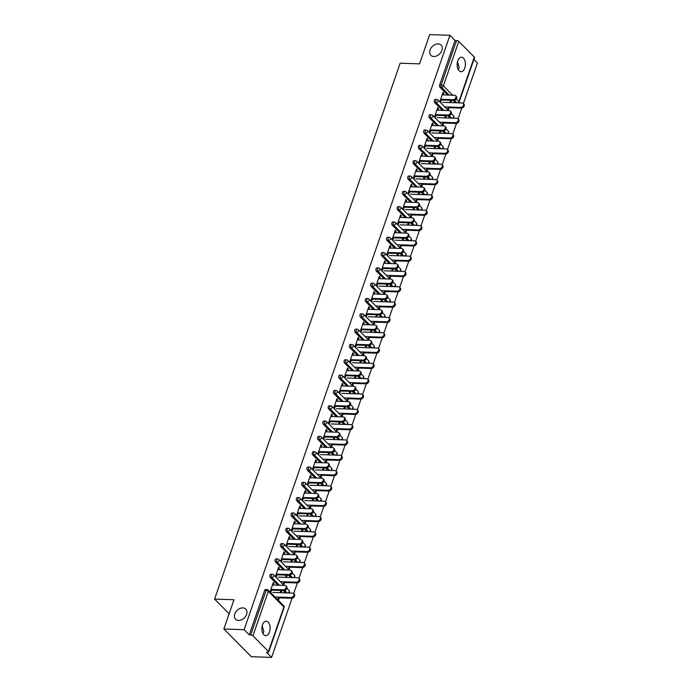<?xml version="1.0" encoding="UTF-8"?>
<svg xmlns="http://www.w3.org/2000/svg" width="692" height="692" viewBox="0 0 692 692"><rect width="100%" height="100%" fill="white"/><g stroke="black" fill="none" stroke-linecap="round" stroke-linejoin="round"><path stroke-width="1.04" d="M457.507 61.735L459.151 67.816L458.156 69.434M433.798 56.493A7.223 5.207 -44.8 0 0 440.986 52.255A7.223 5.207 -44.8 0 0 441.098 45.127A7.223 5.207 -44.8 0 0 438.148 43.925A7.223 5.207 -44.8 0 0 430.96 48.172A7.223 5.207 -44.8 0 0 430.848 55.299A7.223 5.207 -44.8 0 0 433.798 56.493M262.216 625.698L263.86 631.779L262.865 633.396M238.506 620.456A7.223 5.207 -44.8 0 0 245.695 616.217A7.223 5.207 -44.8 0 0 245.807 609.09A7.223 5.207 -44.8 0 0 242.857 607.887A7.223 5.207 -44.8 0 0 235.669 612.135A7.223 5.207 -44.8 0 0 235.557 619.262A7.223 5.207 -44.8 0 0 238.506 620.456M269.499 631.969A7.223 4.135 92 0 0 266.23 621.208A7.223 4.135 92 0 0 262.458 624.876A7.223 4.135 92 0 0 265.737 635.637A7.223 4.135 92 0 0 269.499 631.969M464.79 68.006A7.223 4.135 92 0 0 461.512 57.246A7.223 4.135 92 0 0 457.749 60.913A7.223 4.135 92 0 0 461.028 71.674A7.223 4.135 92 0 0 464.79 68.006M271.593 657.4L266.446 652.219L267.925 652.271A1.695 0.657 -160.9 0 0 268.704 651.994A1.695 0.657 -160.9 0 0 268.487 651.483L252.926 635.801A1.695 0.657 -160.9 0 0 250.72 634.919L249.241 634.875L244.103 629.694L223.862 629.002L251.352 656.708L271.593 657.4L292.085 598.217M293.65 593.684L297.387 582.906M298.953 578.374L302.689 567.587M304.264 563.054L307.992 552.268M309.566 547.735L313.294 536.957M314.869 532.416L318.605 521.638M320.171 517.106L323.908 506.319M325.474 501.786L329.21 491.009M330.776 486.467L334.513 475.689M336.087 471.157L339.815 460.37M341.39 455.838L345.118 445.051M346.692 440.519L350.429 429.741M351.994 425.208L355.731 414.422M357.297 409.889L361.034 399.102M362.599 394.57L366.336 383.792M367.91 379.251L371.639 368.473M373.213 363.94L376.941 353.154M378.515 348.621L382.243 337.843M383.818 333.302L387.555 322.524M389.12 317.991L392.857 307.205M394.423 302.672L398.159 291.886M399.725 287.353L403.462 276.575M405.036 272.043L408.764 261.256M410.339 256.723L414.067 245.937M415.641 241.404L419.378 230.626M420.944 226.085L424.68 215.307M426.246 210.775L429.983 199.988M431.548 195.455L435.285 184.678M436.86 180.136L440.588 169.358M442.162 164.826L445.89 154.039M447.464 149.507L451.201 138.72M452.767 134.187L456.504 123.41M458.069 118.877L461.806 108.09M463.372 103.558L477.419 62.998L473.89 59.443M223.862 629.002L233.991 599.739L214.581 599.082L229.138 613.752M214.581 599.082L400.149 63.197L419.56 63.854L429.689 34.6L449.93 35.292L455.068 40.473L439.671 84.952L441.15 84.995L456.547 40.525L455.068 40.473M456.547 40.525A1.695 0.657 19.1 0 1 458.761 41.399L474.323 57.081A1.695 0.657 19.1 0 1 474.53 57.592L459.133 102.07A1.695 0.657 19.1 0 0 458.917 101.56L474.323 57.081M244.103 629.694L449.93 35.292M441.591 99.311L440.519 102.425L439.801 101.707L443.027 92.373L443.745 93.1L442.793 93.065M450.916 100.323L451.443 100.859L450.492 100.824M448.355 106.983L447.499 109.466L448.208 110.184L449.073 107.701M443.122 94.891L443.745 93.1M450.665 100.314L449.887 102.563M450.838 102.598L451.443 100.859M285.632 592.88L283.296 590.527M277.994 585.173L270.261 577.379A1.695 0.969 -88 0 1 269.949 575.078A1.695 0.969 -88 0 1 270.832 574.222L272.311 574.265A1.695 0.969 -88 0 0 271.428 575.13A1.695 0.969 92 0 0 271.74 577.431L270.261 577.379M249.241 634.875L264.638 590.397A1.695 0.969 -88 0 1 265.52 589.532L267 589.584A1.695 0.969 -88 0 0 266.117 590.449L264.638 590.397M455.353 102.753L453.018 100.392M447.715 95.046L439.982 87.253A1.695 0.969 -88 0 1 439.671 84.952M278.703 569.706L279.326 567.907L278.608 567.189L275.381 576.514L276.099 577.24L277.172 574.118M286.497 575.139L287.024 575.666L286.073 575.64M283.936 581.799L283.08 584.273L283.789 584.999L284.654 582.517M286.419 577.413L287.024 575.666M286.246 575.13L285.467 577.379M296.245 562.25L293.901 559.889M288.599 554.543L280.865 546.749A1.695 0.969 -88 0 1 280.554 544.448A1.695 0.969 -88 0 1 281.436 543.583L282.916 543.635A1.695 0.969 -88 0 0 282.033 544.492A1.695 0.969 92 0 0 282.345 546.801L280.865 546.749M289.317 539.068L289.931 537.277L289.221 536.559L285.986 545.884L286.704 546.602L287.786 543.488M297.102 544.5L297.629 545.037L296.678 545.002M294.541 551.161L293.685 553.643L294.403 554.361L295.259 551.879M297.024 546.775L297.629 545.037M296.851 544.492L296.072 546.741M306.85 531.612L304.515 529.259M299.212 523.913L291.479 516.12A1.695 0.969 -88 0 1 291.159 513.81A1.695 0.969 -88 0 1 292.041 512.954L293.52 513.006A1.695 0.969 -88 0 0 292.638 513.862A1.695 0.969 92 0 0 292.958 516.163L291.479 516.12M299.921 508.438L300.544 506.648L299.826 505.921L296.6 515.255L297.309 515.972L298.39 512.858M307.706 513.871L308.234 514.407L307.283 514.372M305.155 520.531L304.29 523.014L305.008 523.732L305.864 521.249M307.637 516.146L308.234 514.407M307.464 513.862L306.686 516.111M317.455 500.982L315.12 498.621M309.817 493.275L302.084 485.481A1.695 0.969 -88 0 1 301.773 483.18A1.695 0.969 -88 0 1 302.655 482.315L304.134 482.367A1.695 0.969 -88 0 0 303.252 483.232A1.695 0.969 92 0 0 303.563 485.533L302.084 485.481M310.526 477.8L311.149 476.009L310.431 475.292L307.205 484.616L307.923 485.334L308.995 482.22M318.32 483.232L318.848 483.769L317.896 483.734M315.76 489.893L314.903 492.375L315.613 493.093L316.478 490.619M318.242 485.507L318.848 483.769M318.069 483.224L317.291 485.481M328.069 470.344L325.724 467.991M320.422 462.645L312.689 454.852A1.695 0.969 -88 0 1 312.377 452.542A1.695 0.969 -88 0 1 313.26 451.686L314.739 451.738A1.695 0.969 -88 0 0 313.857 452.594A1.695 0.969 92 0 0 314.168 454.903L312.689 454.852M321.131 447.17L321.754 445.38L321.045 444.653L317.81 453.987L318.528 454.705L319.609 451.591M328.925 452.603L329.453 453.139L328.501 453.104M326.365 459.263L325.508 461.746L326.226 462.464L327.082 459.981M328.847 454.878L329.453 453.139M328.674 452.594L327.896 454.843M338.673 439.714L336.338 437.361M331.027 432.007L323.302 424.213A1.695 0.969 -88 0 1 322.982 421.912A1.695 0.969 -88 0 1 323.865 421.056L325.344 421.099A1.695 0.969 -88 0 0 324.462 421.964A1.695 0.969 92 0 0 324.782 424.265L323.302 424.213M331.745 416.541L332.368 414.742L331.65 414.024L328.423 423.348L329.132 424.075L330.214 420.952M339.53 421.973L340.057 422.501L339.106 422.475M336.978 428.633L336.113 431.107L336.831 431.834L337.687 429.351M339.461 424.248L340.057 422.501M339.288 421.964L338.509 424.213M349.278 409.084L346.943 406.723M341.64 401.377L333.907 393.584A1.695 0.969 -88 0 1 333.587 391.283A1.695 0.969 -88 0 1 334.478 390.418L335.949 390.47A1.695 0.969 -88 0 0 335.066 391.326A1.695 0.969 92 0 0 335.386 393.636L333.907 393.584M342.35 385.902L342.972 384.112L342.255 383.394L339.028 392.719L339.737 393.437L340.819 390.323M350.143 391.335L350.671 391.871L349.719 391.836M347.583 397.995L346.727 400.478L347.436 401.196L348.301 398.713M350.065 393.61L350.671 391.871M349.892 391.326L349.114 393.575M359.892 378.446L357.548 376.093M352.245 370.748L344.512 362.954A1.695 0.969 -88 0 1 344.201 360.644A1.695 0.969 -88 0 1 345.083 359.788L346.562 359.84A1.695 0.969 -88 0 0 345.68 360.696A1.695 0.969 92 0 0 345.991 362.997L344.512 362.954M352.955 355.273L353.577 353.482L352.868 352.756L349.633 362.089L350.351 362.807L351.432 359.693M360.748 360.705L361.276 361.241L360.324 361.207M358.188 367.365L357.332 369.848L358.049 370.566L358.906 368.083M360.67 362.98L361.276 361.241M360.497 360.696L359.719 362.945M370.497 347.817L368.161 345.455M362.85 340.109L355.126 332.316A1.695 0.969 -88 0 1 354.806 330.015A1.695 0.969 -88 0 1 355.688 329.15L357.167 329.202A1.695 0.969 -88 0 0 356.285 330.067A1.695 0.969 92 0 0 356.596 332.368L355.126 332.316M363.568 324.635L364.191 322.844L363.473 322.126L360.247 331.451L360.956 332.169L362.037 329.055M371.353 330.067L371.881 330.603L370.929 330.568M368.801 336.727L367.936 339.21L368.654 339.928L369.511 337.454M371.284 332.342L371.881 330.603M371.111 330.058L370.332 332.316M381.102 317.178L378.766 314.825M373.464 309.48L365.731 301.686A1.695 0.969 -88 0 1 365.411 299.377A1.695 0.969 -88 0 1 366.293 298.52L367.772 298.572A1.695 0.969 -88 0 0 366.89 299.428A1.695 0.969 92 0 0 367.21 301.738L365.731 301.686M374.173 294.005L374.796 292.214L374.078 291.488L370.851 300.821L371.561 301.539L372.642 298.425M381.958 299.437L382.494 299.973L381.543 299.939M379.406 306.098L378.55 308.58L379.259 309.298L380.124 306.815M381.889 301.712L382.494 299.973M381.716 299.428L380.937 301.677M391.715 286.549L389.371 284.196M384.069 278.841L376.336 271.048A1.695 0.969 -88 0 1 376.024 268.747A1.695 0.969 -88 0 1 376.906 267.89L378.386 267.934A1.695 0.969 -88 0 0 377.503 268.799A1.695 0.969 92 0 0 377.815 271.1L376.336 271.048M384.778 263.375L385.401 261.576L384.691 260.858L381.456 270.183L382.174 270.909L383.256 267.787M392.572 268.807L393.099 269.335L392.148 269.309M390.011 275.468L389.155 277.942L389.873 278.668L390.729 276.186M392.494 271.082L393.099 269.335M392.321 268.799L391.542 271.048M402.32 255.919L399.985 253.557M394.674 248.212L386.94 240.418A1.695 0.969 -88 0 1 386.629 238.117A1.695 0.969 -88 0 1 387.511 237.252L388.99 237.304A1.695 0.969 -88 0 0 388.108 238.16A1.695 0.969 92 0 0 388.42 240.47L386.94 240.418M395.392 232.737L396.006 230.946L395.296 230.228L392.061 239.553L392.779 240.271L393.86 237.157M403.177 238.169L403.704 238.705L402.753 238.671M400.625 244.83L399.76 247.312L400.478 248.03L401.334 245.548M403.107 240.444L403.704 238.705M402.934 238.16L402.156 240.409M412.925 225.281L410.59 222.928M405.287 217.582L397.554 209.788A1.695 0.969 -88 0 1 397.234 207.479A1.695 0.969 -88 0 1 398.116 206.623L399.595 206.674A1.695 0.969 -88 0 0 398.713 207.531A1.695 0.969 92 0 0 399.033 209.832L397.554 209.788M405.996 202.107L406.619 200.317L405.901 199.59L402.675 208.923L403.384 209.641L404.465 206.527M413.781 207.539L414.318 208.076L413.366 208.041M411.23 214.2L410.373 216.683L411.083 217.4L411.948 214.918M413.712 209.814L414.318 208.076M413.539 207.531L412.761 209.78M423.539 194.651L421.194 192.29M415.892 186.944L408.159 179.15A1.695 0.969 -88 0 1 407.847 176.849A1.695 0.969 -88 0 1 408.73 175.984L410.209 176.036A1.695 0.969 -88 0 0 409.327 176.901A1.695 0.969 92 0 0 409.638 179.202L408.159 179.15M416.601 171.469L417.224 169.678L416.515 168.96L413.28 178.285L413.998 179.003L415.07 175.889M424.395 176.901L424.923 177.437L423.971 177.403M421.835 183.562L420.978 186.044L421.696 186.762L422.553 184.288M424.317 179.176L424.923 177.437M424.144 176.892L423.366 179.15M434.143 164.013L431.808 161.66M426.497 156.314L418.764 148.52A1.695 0.969 -88 0 1 418.452 146.211A1.695 0.969 -88 0 1 419.335 145.355L420.814 145.406A1.695 0.969 -88 0 0 419.932 146.263A1.695 0.969 92 0 0 420.243 148.572L418.764 148.52M427.215 140.839L427.829 139.049L427.12 138.322L423.885 147.655L424.603 148.373L425.684 145.259M435 146.272L435.527 146.808L434.576 146.773M432.448 152.932L431.583 155.415L432.301 156.132L433.157 153.65M434.931 148.546L435.527 146.808M434.758 146.263L433.97 148.512M444.748 133.383L442.413 131.03M437.11 125.676L429.377 117.882A1.695 0.969 -88 0 1 429.057 115.581A1.695 0.969 -88 0 1 429.94 114.725L431.419 114.768A1.695 0.969 -88 0 0 430.536 115.633A1.695 0.969 92 0 0 430.857 117.934L429.377 117.882M437.82 110.21L438.443 108.41L437.725 107.692L434.498 117.017L435.207 117.744L436.289 114.621M445.605 115.642L446.141 116.17L445.181 116.144M443.053 122.302L442.197 124.776L442.906 125.503L443.771 123.02M445.536 117.917L446.141 116.17M445.363 115.633L444.584 117.882M450.051 118.064L447.715 115.711M442.413 110.365L434.68 102.572A1.695 0.969 -88 0 1 434.368 100.262A1.695 0.969 -88 0 1 435.251 99.406L436.721 99.458A1.695 0.969 -88 0 0 435.839 100.314A1.695 0.969 92 0 0 436.159 102.624L434.68 102.572M440.302 130.952L440.83 131.489L439.878 131.454M437.751 137.613L436.886 140.095L437.603 140.813L438.46 138.339M440.233 133.227L440.83 131.489M440.06 130.944L439.282 133.193M432.517 125.52L433.14 123.73L432.422 123.012L429.196 132.336L429.905 133.054L430.986 129.94M439.446 148.702L437.11 146.341M431.808 140.995L424.075 133.201A1.695 0.969 -88 0 1 423.755 130.9A1.695 0.969 -88 0 1 424.637 130.035L426.116 130.087A1.695 0.969 -88 0 0 425.234 130.952A1.695 0.969 92 0 0 425.554 133.253L424.075 133.201M429.697 161.591L430.225 162.118L429.274 162.092M427.137 168.251L426.281 170.725L426.999 171.452L427.855 168.969M429.62 163.866L430.225 162.118M429.447 161.582L428.668 163.831M421.912 156.158L422.527 154.359L421.817 153.641L418.582 162.966L419.3 163.693L420.381 160.579M428.841 179.332L426.497 176.979M421.194 171.633L413.461 163.831A1.695 0.969 -88 0 1 413.15 161.53A1.695 0.969 -88 0 1 414.032 160.674L415.511 160.726A1.695 0.969 -88 0 0 414.629 161.582A1.695 0.969 92 0 0 414.94 163.883L413.461 163.831M419.092 192.22L419.62 192.757L418.669 192.722M416.532 198.881L415.676 201.363L416.385 202.081L417.25 199.599M419.015 194.495L419.62 192.757M418.842 192.212L418.063 194.461M411.299 186.788L411.922 184.998L411.204 184.28L407.977 193.604L408.695 194.322L409.768 191.208M418.228 209.97L415.892 207.609M410.59 202.263L402.856 194.469A1.695 0.969 -88 0 1 402.545 192.168A1.695 0.969 -88 0 1 403.427 191.303L404.906 191.355A1.695 0.969 -88 0 0 404.024 192.212A1.695 0.969 92 0 0 404.336 194.521L402.856 194.469M408.479 222.859L409.015 223.386L408.055 223.352M405.927 229.51L405.062 231.993L405.78 232.72L406.637 230.237M408.41 225.125L409.015 223.386M408.237 222.85L407.458 225.099M400.694 217.426L401.317 215.627L400.599 214.909L397.372 224.234L398.082 224.961L399.163 221.838M407.623 240.6L405.287 238.247M399.985 232.893L392.252 225.099A1.695 0.969 -88 0 1 391.932 222.798A1.695 0.969 -88 0 1 392.814 221.942L394.293 221.985A1.695 0.969 -88 0 0 393.411 222.85A1.695 0.969 92 0 0 393.731 225.151L392.252 225.099M397.874 253.488L398.402 254.025L397.45 253.99M395.314 260.149L394.457 262.631L395.175 263.349L396.032 260.867M397.805 255.763L398.402 254.025M397.623 253.48L396.845 255.729M390.089 248.056L390.703 246.265L389.994 245.539L386.759 254.872L387.477 255.59L388.558 252.476M397.018 271.229L394.674 268.877M389.371 263.531L381.638 255.737A1.695 0.969 -88 0 1 381.327 253.428A1.695 0.969 -88 0 1 382.209 252.571L383.688 252.623A1.695 0.969 -88 0 0 382.806 253.48A1.695 0.969 92 0 0 383.117 255.789L381.638 255.737M387.269 284.118L387.797 284.654L386.845 284.62M384.709 290.778L383.852 293.261L384.562 293.979L385.427 291.505M387.191 286.393L387.797 284.654M387.018 284.109L386.24 286.358M379.476 278.686L380.098 276.895L379.38 276.177L376.154 285.502L376.872 286.22L377.944 283.106M386.404 301.868L384.069 299.506M378.766 294.161L371.033 286.367A1.695 0.969 -88 0 1 370.722 284.066A1.695 0.969 -88 0 1 371.604 283.201L373.083 283.253A1.695 0.969 -88 0 0 372.201 284.118A1.695 0.969 92 0 0 372.512 286.419L371.033 286.367M376.656 314.756L377.192 315.284L376.232 315.258M374.104 321.417L373.248 323.891L373.957 324.617L374.813 322.135M376.586 317.031L377.192 315.284M376.413 314.748L375.635 316.997M368.871 309.324L369.493 307.525L368.775 306.807L365.549 316.132L366.258 316.858L367.34 313.744M375.799 332.497L373.464 330.145M368.161 324.799L360.428 316.997A1.695 0.969 -88 0 1 360.108 314.696A1.695 0.969 -88 0 1 360.99 313.839L362.47 313.891A1.695 0.969 -88 0 0 361.587 314.748A1.695 0.969 92 0 0 361.907 317.048L360.428 316.997M366.051 345.386L366.578 345.922L365.627 345.888M363.499 352.046L362.634 354.529L363.352 355.247L364.208 352.764M365.982 347.661L366.578 345.922M365.8 345.377L365.021 347.626M358.266 339.954L358.88 338.163L358.171 337.445L354.935 346.77L355.653 347.488L356.735 344.374M365.194 363.136L362.859 360.774M357.548 355.428L349.815 347.635A1.695 0.969 -88 0 1 349.503 345.334A1.695 0.969 -88 0 1 350.386 344.469L351.865 344.521A1.695 0.969 -88 0 0 350.982 345.377A1.695 0.969 92 0 0 351.294 347.687L349.815 347.635M355.446 376.024L355.973 376.552L355.022 376.517M352.885 382.676L352.029 385.159L352.747 385.885L353.603 383.403M355.368 378.29L355.973 376.552M355.195 376.015L354.416 378.264M347.652 370.592L348.275 368.793L347.557 368.075L344.331 377.399L345.048 378.126L346.121 375.003M354.581 393.765L352.245 391.413M346.943 386.058L339.21 378.264A1.695 0.969 -88 0 1 338.898 375.964A1.695 0.969 -88 0 1 339.781 375.107L341.26 375.15A1.695 0.969 -88 0 0 340.377 376.015A1.695 0.969 92 0 0 340.689 378.316L339.21 378.264M344.832 406.654L345.369 407.19L344.408 407.155M342.28 413.314L341.424 415.797L342.133 416.515L342.998 414.032M344.763 408.929L345.369 407.19M344.59 406.645L343.812 408.894M337.047 401.222L337.67 399.431L336.952 398.704L333.726 408.038L334.435 408.756L335.516 405.642M343.976 424.395L341.64 422.042M336.338 416.696L328.605 408.903A1.695 0.969 -88 0 1 328.285 406.593A1.695 0.969 -88 0 1 329.167 405.737L330.646 405.789A1.695 0.969 -88 0 0 329.764 406.645A1.695 0.969 92 0 0 330.084 408.955L328.605 408.903M334.227 437.283L334.755 437.82L333.803 437.785M331.676 443.944L330.811 446.427L331.529 447.144L332.385 444.671M334.158 439.558L334.755 437.82M333.985 437.275L333.198 439.524M326.442 431.851L327.057 430.061L326.347 429.343L323.112 438.667L323.83 439.385L324.911 436.271M333.371 455.033L331.036 452.672M325.724 447.326L317.991 439.532A1.695 0.969 -88 0 1 317.68 437.232A1.695 0.969 -88 0 1 318.562 436.367L320.041 436.418A1.695 0.969 -88 0 0 319.159 437.283A1.695 0.969 92 0 0 319.47 439.584L317.991 439.532M323.622 467.922L324.15 468.449L323.199 468.423M321.062 474.582L320.206 477.056L320.924 477.783L321.78 475.3M323.545 470.197L324.15 468.449M323.372 467.913L322.593 470.162M315.829 462.49L316.452 460.69L315.734 459.972L312.507 469.297L313.225 470.024L314.298 466.91M322.757 485.663L320.422 483.31M315.12 477.964L307.386 470.162A1.695 0.969 -88 0 1 307.075 467.861A1.695 0.969 -88 0 1 307.957 467.005L309.436 467.057A1.695 0.969 -88 0 0 308.554 467.913A1.695 0.969 92 0 0 308.866 470.214L307.386 470.162M313.009 498.551L313.545 499.088L312.585 499.053M310.457 505.212L309.601 507.694L310.31 508.412L311.175 505.93M312.94 500.826L313.545 499.088M312.767 498.543L311.988 500.792M305.224 493.119L305.847 491.329L305.129 490.611L301.902 499.935L302.612 500.653L303.693 497.539M312.153 516.301L309.817 513.94M304.515 508.594L296.781 500.8A1.695 0.969 -88 0 1 296.461 498.499A1.695 0.969 -88 0 1 297.344 497.634L298.823 497.686A1.695 0.969 -88 0 0 297.941 498.543A1.695 0.969 92 0 0 298.261 500.852L296.781 500.8M302.404 529.19L302.932 529.717L301.98 529.683M299.852 535.842L298.987 538.324L299.705 539.051L300.562 536.568M302.335 531.456L302.932 529.717M302.162 529.181L301.375 531.43M294.619 523.758L295.233 521.958L294.524 521.24L291.289 530.565L292.007 531.292L293.088 528.169M301.548 546.931L299.212 544.578M293.901 539.224L286.168 531.43A1.695 0.969 -88 0 1 285.857 529.129A1.695 0.969 -88 0 1 286.739 528.273L288.218 528.316A1.695 0.969 -88 0 0 287.336 529.181A1.695 0.969 92 0 0 287.647 531.482L286.168 531.43M291.799 559.819L292.327 560.356L291.375 560.321M289.239 566.48L288.382 568.962L289.1 569.68L289.957 567.198M291.721 562.094L292.327 560.356M291.548 559.811L290.77 562.06M284.005 554.387L284.628 552.597L283.919 551.87L280.684 561.203L281.402 561.921L282.474 558.807M290.943 577.561L288.599 575.208M283.296 569.862L275.563 562.068A1.695 0.969 -88 0 1 275.252 559.759A1.695 0.969 -88 0 1 276.134 558.902L277.613 558.954A1.695 0.969 -88 0 0 276.731 559.811A1.695 0.969 92 0 0 277.042 562.12L275.563 562.068M281.186 590.449L281.722 590.985L280.77 590.951M278.634 597.109L277.777 599.592L278.487 600.31L279.352 597.836M281.116 592.724L281.722 590.985M280.943 590.44L280.165 592.689M273.401 585.017L274.023 583.226L273.305 582.508L270.079 591.833L270.788 592.551L271.87 589.437M438.443 108.41L437.491 108.385M433.14 123.73L432.18 123.695M427.829 139.049L426.877 139.014M422.527 154.359L421.575 154.333M417.224 169.678L416.273 169.644M411.922 184.998L410.97 184.963M406.619 200.317L405.668 200.282M401.317 215.627L400.357 215.601M396.006 230.946L395.054 230.912M390.703 246.265L389.752 246.231M385.401 261.576L384.449 261.55M380.098 276.895L379.147 276.861M374.796 292.214L373.844 292.18M369.493 307.525L368.542 307.499M364.191 322.844L363.231 322.809M358.88 338.163L357.928 338.128M353.577 353.482L352.626 353.448M348.275 368.793L347.323 368.767M342.972 384.112L342.021 384.077M337.67 399.431L336.719 399.396M332.368 414.742L331.407 414.716M327.057 430.061L326.105 430.026M321.754 445.38L320.803 445.345M316.452 460.69L315.5 460.664M311.149 476.009L310.198 475.975M305.847 491.329L304.895 491.294M300.544 506.648L299.584 506.613M295.233 521.958L294.282 521.932M289.931 537.277L288.979 537.243M284.628 552.597L283.677 552.562M279.326 567.907L278.374 567.881M274.023 583.226L273.072 583.192M455.587 95.704L456.296 96.422A2.534 1.834 135.2 0 1 456.262 98.93A2.534 1.834 135.2 0 1 453.727 100.418L453.018 99.7A2.534 1.834 -44.8 0 0 455.544 98.203A2.534 1.834 -44.8 0 0 455.587 95.704A2.534 1.834 -44.8 0 0 454.549 95.28L442.171 94.856M453.727 100.418L441.358 99.994M453.018 99.7L440.64 99.276M463.225 103.402L463.943 104.129A2.534 1.834 135.2 0 1 463.899 106.629A2.534 1.834 135.2 0 1 461.374 108.125L460.656 107.398A2.534 1.834 -44.8 0 0 463.19 105.911A2.534 1.834 -44.8 0 0 463.225 103.402A2.534 1.834 -44.8 0 0 462.187 102.987L442.551 102.312M444.714 106.862L460.656 107.398M448.122 107.667L461.374 108.125M450.276 111.014L450.994 111.741A2.534 1.834 135.2 0 1 450.95 114.241A2.534 1.834 135.2 0 1 448.425 115.737L447.715 115.01A2.534 1.834 -44.8 0 0 450.241 113.523A2.534 1.834 -44.8 0 0 450.276 111.014A2.534 1.834 -44.8 0 0 449.246 110.599L436.868 110.175M448.425 115.737L436.055 115.313M447.715 115.01L435.337 114.595M444.973 126.333L445.691 127.051A2.534 1.834 135.2 0 1 445.648 129.56A2.534 1.834 135.2 0 1 443.122 131.047L442.404 130.33A2.534 1.834 -44.8 0 0 444.939 128.842A2.534 1.834 -44.8 0 0 444.973 126.333A2.534 1.834 -44.8 0 0 443.935 125.909L431.566 125.494M443.122 131.047L430.744 130.632M442.404 130.33L430.035 129.906M439.671 141.652L440.389 142.37A2.534 1.834 135.2 0 1 440.346 144.879A2.534 1.834 135.2 0 1 437.82 146.367L437.102 145.649A2.534 1.834 -44.8 0 0 439.636 144.152A2.534 1.834 -44.8 0 0 439.671 141.652A2.534 1.834 -44.8 0 0 438.633 141.229L426.263 140.805M437.82 146.367L425.442 145.943M437.102 145.649L424.732 145.225M434.368 156.972L435.086 157.69A2.534 1.834 135.2 0 1 435.043 160.189A2.534 1.834 135.2 0 1 432.517 161.686L431.799 160.968A2.534 1.834 -44.8 0 0 434.325 159.471A2.534 1.834 -44.8 0 0 434.368 156.972A2.534 1.834 -44.8 0 0 433.33 156.548L420.952 156.124M432.517 161.686L420.139 161.262M431.799 160.968L419.421 160.544M429.066 172.282L429.775 173.009A2.534 1.834 135.2 0 1 429.741 175.508A2.534 1.834 135.2 0 1 427.215 177.005L426.497 176.278A2.534 1.834 -44.8 0 0 429.023 174.791A2.534 1.834 -44.8 0 0 429.066 172.282A2.534 1.834 -44.8 0 0 428.028 171.858L415.65 171.443M427.215 177.005L414.837 176.581M426.497 176.278L414.119 175.855M457.922 118.721L458.632 119.439A2.534 1.834 135.2 0 1 458.597 121.948A2.534 1.834 135.2 0 1 456.071 123.435L455.353 122.718A2.534 1.834 -44.8 0 0 457.879 121.23A2.534 1.834 -44.8 0 0 457.922 118.721A2.534 1.834 -44.8 0 0 456.884 118.297L437.24 117.631M439.411 122.173L455.353 122.718M442.811 122.986L456.071 123.435M452.62 134.04L453.329 134.758A2.534 1.834 135.2 0 1 453.295 137.267A2.534 1.834 135.2 0 1 450.769 138.755L450.051 138.037A2.534 1.834 -44.8 0 0 452.577 136.54A2.534 1.834 -44.8 0 0 452.62 134.04A2.534 1.834 -44.8 0 0 451.582 133.617L431.938 132.95M434.109 137.492L450.051 138.037M437.508 138.305L450.769 138.755M447.317 149.351L448.027 150.077A2.534 1.834 135.2 0 1 447.992 152.577A2.534 1.834 135.2 0 1 445.458 154.074L444.748 153.347A2.534 1.834 -44.8 0 0 447.274 151.859A2.534 1.834 -44.8 0 0 447.317 149.351A2.534 1.834 -44.8 0 0 446.279 148.936L426.635 148.261M428.806 152.811L444.748 153.347M432.206 153.615L445.458 154.074M442.006 164.67L442.724 165.388A2.534 1.834 135.2 0 1 442.69 167.897A2.534 1.834 135.2 0 1 440.155 169.384L439.446 168.666A2.534 1.834 -44.8 0 0 441.972 167.179A2.534 1.834 -44.8 0 0 442.006 164.67A2.534 1.834 -44.8 0 0 440.977 164.246L421.333 163.58M423.504 168.121L439.446 168.666M426.903 168.935L440.155 169.384M436.704 179.989L437.422 180.707A2.534 1.834 135.2 0 1 437.379 183.216A2.534 1.834 135.2 0 1 434.853 184.703L434.135 183.986A2.534 1.834 -44.8 0 0 436.669 182.489A2.534 1.834 -44.8 0 0 436.704 179.989A2.534 1.834 -44.8 0 0 435.666 179.565L416.03 178.899M418.202 183.441L434.135 183.986M421.601 184.254L434.853 184.703M423.763 187.601L424.473 188.319A2.534 1.834 135.2 0 1 424.438 190.828A2.534 1.834 135.2 0 1 421.904 192.315L421.194 191.597A2.534 1.834 -44.8 0 0 423.72 190.101A2.534 1.834 -44.8 0 0 423.763 187.601A2.534 1.834 -44.8 0 0 422.726 187.177L410.347 186.754M421.904 192.315L409.534 191.892M421.194 191.597L408.816 191.174M431.401 195.3L432.119 196.026A2.534 1.834 135.2 0 1 432.076 198.526A2.534 1.834 135.2 0 1 429.55 200.023L428.832 199.305A2.534 1.834 -44.8 0 0 431.367 197.808A2.534 1.834 -44.8 0 0 431.401 195.3A2.534 1.834 -44.8 0 0 430.363 194.885L410.728 194.21M412.89 198.76L428.832 199.305M416.299 199.573L429.55 200.023M418.452 202.92L419.17 203.638A2.534 1.834 135.2 0 1 419.136 206.138A2.534 1.834 135.2 0 1 416.601 207.635L415.892 206.917A2.534 1.834 -44.8 0 0 418.418 205.42A2.534 1.834 -44.8 0 0 418.452 202.92A2.534 1.834 -44.8 0 0 417.423 202.496L405.045 202.073M416.601 207.635L404.232 207.211M415.892 206.917L403.514 206.493M426.099 210.619L426.817 211.337A2.534 1.834 135.2 0 1 426.774 213.845A2.534 1.834 135.2 0 1 424.248 215.333L423.53 214.615A2.534 1.834 -44.8 0 0 426.056 213.127A2.534 1.834 -44.8 0 0 426.099 210.619A2.534 1.834 -44.8 0 0 425.061 210.195L405.417 209.529M407.588 214.07L423.53 214.615M410.987 214.883L424.248 215.333M413.15 218.231L413.868 218.957A2.534 1.834 135.2 0 1 413.825 221.457A2.534 1.834 135.2 0 1 411.299 222.954L410.59 222.227A2.534 1.834 -44.8 0 0 413.115 220.739A2.534 1.834 -44.8 0 0 413.15 218.231A2.534 1.834 -44.8 0 0 412.112 217.816L399.742 217.392M411.299 222.954L398.921 222.53M410.59 222.227L398.211 221.812M420.797 225.938L421.506 226.656A2.534 1.834 135.2 0 1 421.471 229.164A2.534 1.834 135.2 0 1 418.945 230.652L418.228 229.934A2.534 1.834 -44.8 0 0 420.753 228.438A2.534 1.834 -44.8 0 0 420.797 225.938A2.534 1.834 -44.8 0 0 419.759 225.514L400.114 224.848M402.286 229.389L418.228 229.934M405.685 230.202L418.945 230.652M407.847 233.55L408.565 234.268A2.534 1.834 135.2 0 1 408.522 236.776A2.534 1.834 135.2 0 1 405.996 238.264L405.278 237.546A2.534 1.834 -44.8 0 0 407.813 236.058A2.534 1.834 -44.8 0 0 407.847 233.55A2.534 1.834 -44.8 0 0 406.81 233.126L394.44 232.711M405.996 238.264L393.618 237.849M405.278 237.546L392.909 237.122M415.494 241.257L416.203 241.975A2.534 1.834 135.2 0 1 416.169 244.475A2.534 1.834 135.2 0 1 413.634 245.971L412.925 245.253A2.534 1.834 -44.8 0 0 415.451 243.757A2.534 1.834 -44.8 0 0 415.494 241.257A2.534 1.834 -44.8 0 0 414.456 240.833L394.812 240.159M396.983 244.708L412.925 245.253M400.383 245.522L413.634 245.971M402.545 248.869L403.263 249.587A2.534 1.834 135.2 0 1 403.22 252.096A2.534 1.834 135.2 0 1 400.694 253.583L399.976 252.865A2.534 1.834 -44.8 0 0 402.502 251.369A2.534 1.834 -44.8 0 0 402.545 248.869A2.534 1.834 -44.8 0 0 401.507 248.445L389.129 248.021M400.694 253.583L388.316 253.16M399.976 252.865L387.607 252.442M410.183 256.568L410.901 257.294A2.534 1.834 135.2 0 1 410.866 259.794A2.534 1.834 135.2 0 1 408.332 261.291L407.623 260.564A2.534 1.834 -44.8 0 0 410.148 259.076A2.534 1.834 -44.8 0 0 410.183 256.568A2.534 1.834 -44.8 0 0 409.154 256.152L389.51 255.478M391.681 260.028L407.623 260.564M395.08 260.832L408.332 261.291M397.243 264.18L397.952 264.906A2.534 1.834 135.2 0 1 397.917 267.406A2.534 1.834 135.2 0 1 395.392 268.903L394.674 268.176A2.534 1.834 -44.8 0 0 397.199 266.688A2.534 1.834 -44.8 0 0 397.243 264.18A2.534 1.834 -44.8 0 0 396.205 263.764L383.826 263.341M395.392 268.903L383.013 268.479M394.674 268.176L382.295 267.761M404.881 271.887L405.599 272.605A2.534 1.834 135.2 0 1 405.555 275.113A2.534 1.834 135.2 0 1 403.029 276.601L402.32 275.883A2.534 1.834 -44.8 0 0 404.846 274.395A2.534 1.834 -44.8 0 0 404.881 271.887A2.534 1.834 -44.8 0 0 403.843 271.463L384.207 270.797M386.378 275.338L402.32 275.883M389.778 276.151L403.029 276.601M391.94 279.499L392.649 280.217A2.534 1.834 135.2 0 1 392.615 282.725A2.534 1.834 135.2 0 1 390.089 284.213L389.371 283.495A2.534 1.834 -44.8 0 0 391.897 282.007A2.534 1.834 -44.8 0 0 391.94 279.499A2.534 1.834 -44.8 0 0 390.902 279.075L378.524 278.66M390.089 284.213L377.711 283.798M389.371 283.495L376.993 283.071M399.578 287.206L400.296 287.924A2.534 1.834 135.2 0 1 400.253 290.432A2.534 1.834 135.2 0 1 397.727 291.92L397.009 291.202A2.534 1.834 -44.8 0 0 399.543 289.706A2.534 1.834 -44.8 0 0 399.578 287.206A2.534 1.834 -44.8 0 0 398.54 286.782L378.905 286.116M381.067 290.657L397.009 291.202M384.475 291.47L397.727 291.92M386.629 294.818L387.347 295.536A2.534 1.834 135.2 0 1 387.312 298.044A2.534 1.834 135.2 0 1 384.778 299.532L384.069 298.814A2.534 1.834 -44.8 0 0 386.594 297.318A2.534 1.834 -44.8 0 0 386.629 294.818A2.534 1.834 -44.8 0 0 385.6 294.394L373.222 293.97M384.778 299.532L372.408 299.108M384.069 298.814L371.69 298.39M394.276 302.516L394.994 303.243A2.534 1.834 135.2 0 1 394.95 305.743A2.534 1.834 135.2 0 1 392.425 307.239L391.707 306.513A2.534 1.834 -44.8 0 0 394.232 305.025A2.534 1.834 -44.8 0 0 394.276 302.516A2.534 1.834 -44.8 0 0 393.238 302.101L373.602 301.427M375.765 305.976L391.707 306.513M379.164 306.781L392.425 307.239M381.327 310.137L382.045 310.855A2.534 1.834 135.2 0 1 382.001 313.355A2.534 1.834 135.2 0 1 379.476 314.851L378.766 314.133A2.534 1.834 -44.8 0 0 381.292 312.637A2.534 1.834 -44.8 0 0 381.327 310.137A2.534 1.834 -44.8 0 0 380.289 309.713L367.919 309.289M379.476 314.851L367.106 314.428M378.766 314.133L366.388 313.71M388.973 317.836L389.683 318.554A2.534 1.834 135.2 0 1 389.648 321.062A2.534 1.834 135.2 0 1 387.122 322.55L386.404 321.832A2.534 1.834 -44.8 0 0 388.93 320.344A2.534 1.834 -44.8 0 0 388.973 317.836A2.534 1.834 -44.8 0 0 387.935 317.412L368.291 316.746M370.462 321.287L386.404 321.832M373.862 322.1L387.122 322.55M376.024 325.448L376.742 326.174A2.534 1.834 135.2 0 1 376.699 328.674A2.534 1.834 135.2 0 1 374.173 330.171L373.455 329.444A2.534 1.834 -44.8 0 0 375.99 327.956A2.534 1.834 -44.8 0 0 376.024 325.448A2.534 1.834 -44.8 0 0 374.986 325.024L362.617 324.609M374.173 330.171L361.795 329.747M373.455 329.444L361.086 329.02M383.671 333.155L384.38 333.873A2.534 1.834 135.2 0 1 384.345 336.381A2.534 1.834 135.2 0 1 381.82 337.869L381.102 337.151A2.534 1.834 -44.8 0 0 383.627 335.655A2.534 1.834 -44.8 0 0 383.671 333.155A2.534 1.834 -44.8 0 0 382.633 332.731L362.989 332.065M365.16 336.606L381.102 337.151M368.559 337.419L381.82 337.869M370.722 340.767L371.44 341.485A2.534 1.834 135.2 0 1 371.396 343.993A2.534 1.834 135.2 0 1 368.871 345.481L368.153 344.763A2.534 1.834 -44.8 0 0 370.678 343.267A2.534 1.834 -44.8 0 0 370.722 340.767A2.534 1.834 -44.8 0 0 369.684 340.343L357.306 339.919M368.871 345.481L356.492 345.057M368.153 344.763L355.783 344.339M378.36 348.465L379.078 349.192A2.534 1.834 135.2 0 1 379.043 351.692A2.534 1.834 135.2 0 1 376.509 353.188L375.799 352.47A2.534 1.834 -44.8 0 0 378.325 350.974A2.534 1.834 -44.8 0 0 378.36 348.465A2.534 1.834 -44.8 0 0 377.33 348.05L357.686 347.375M359.857 351.925L375.799 352.47M363.257 352.738L376.509 353.188M365.419 356.086L366.129 356.804A2.534 1.834 135.2 0 1 366.094 359.304A2.534 1.834 135.2 0 1 363.568 360.8L362.85 360.082A2.534 1.834 -44.8 0 0 365.376 358.586A2.534 1.834 -44.8 0 0 365.419 356.086A2.534 1.834 -44.8 0 0 364.381 355.662L352.003 355.238M363.568 360.8L351.19 360.376M362.85 360.082L350.472 359.658M373.057 363.784L373.775 364.502A2.534 1.834 135.2 0 1 373.732 367.011A2.534 1.834 135.2 0 1 371.206 368.499L370.497 367.781A2.534 1.834 -44.8 0 0 373.023 366.293A2.534 1.834 -44.8 0 0 373.057 363.784A2.534 1.834 -44.8 0 0 372.019 363.361L352.384 362.695M354.555 367.236L370.497 367.781M357.954 368.049L371.206 368.499M360.117 371.396L360.826 372.123A2.534 1.834 135.2 0 1 360.792 374.623A2.534 1.834 135.2 0 1 358.266 376.119L357.548 375.393A2.534 1.834 -44.8 0 0 360.074 373.905A2.534 1.834 -44.8 0 0 360.117 371.396A2.534 1.834 -44.8 0 0 359.079 370.981L346.701 370.557M358.266 376.119L345.888 375.695M357.548 375.393L345.17 374.978M367.755 379.104L368.473 379.822A2.534 1.834 135.2 0 1 368.429 382.33A2.534 1.834 135.2 0 1 365.904 383.818L365.186 383.1A2.534 1.834 -44.8 0 0 367.72 381.603A2.534 1.834 -44.8 0 0 367.755 379.104A2.534 1.834 -44.8 0 0 366.717 378.68L347.081 378.014M349.244 382.555L365.186 383.1M352.652 383.368L365.904 383.818M354.806 386.716L355.524 387.433A2.534 1.834 135.2 0 1 355.489 389.942A2.534 1.834 135.2 0 1 352.955 391.43L352.245 390.712A2.534 1.834 -44.8 0 0 354.771 389.224A2.534 1.834 -44.8 0 0 354.806 386.716A2.534 1.834 -44.8 0 0 353.776 386.292L341.398 385.877M352.955 391.43L340.585 391.015M352.245 390.712L339.867 390.288M362.452 394.423L363.17 395.141A2.534 1.834 135.2 0 1 363.127 397.64A2.534 1.834 135.2 0 1 360.601 399.137L359.883 398.419A2.534 1.834 -44.8 0 0 362.409 396.923A2.534 1.834 -44.8 0 0 362.452 394.423A2.534 1.834 -44.8 0 0 361.414 393.999L341.779 393.324M343.941 397.874L359.883 398.419M347.349 398.687L360.601 399.137M349.503 402.035L350.221 402.753A2.534 1.834 135.2 0 1 350.178 405.261A2.534 1.834 135.2 0 1 347.652 406.749L346.943 406.031A2.534 1.834 -44.8 0 0 349.469 404.535A2.534 1.834 -44.8 0 0 349.503 402.035A2.534 1.834 -44.8 0 0 348.465 401.611L336.096 401.187M347.652 406.749L335.283 406.325M346.943 406.031L334.565 405.607M357.15 409.733L357.859 410.46A2.534 1.834 135.2 0 1 357.825 412.96A2.534 1.834 135.2 0 1 355.299 414.456L354.581 413.73A2.534 1.834 -44.8 0 0 357.107 412.242A2.534 1.834 -44.8 0 0 357.15 409.733A2.534 1.834 -44.8 0 0 356.112 409.318L336.468 408.643M338.639 413.193L354.581 413.73M342.038 413.998L355.299 414.456M344.201 417.345L344.919 418.072A2.534 1.834 135.2 0 1 344.875 420.572A2.534 1.834 135.2 0 1 342.35 422.068L341.632 421.341A2.534 1.834 -44.8 0 0 344.166 419.854A2.534 1.834 -44.8 0 0 344.201 417.345A2.534 1.834 -44.8 0 0 343.163 416.93L330.793 416.506M342.35 422.068L329.972 421.644M341.632 421.341L329.262 420.926M351.847 425.052L352.557 425.77A2.534 1.834 135.2 0 1 352.522 428.279A2.534 1.834 135.2 0 1 349.996 429.767L349.278 429.049A2.534 1.834 -44.8 0 0 351.804 427.561A2.534 1.834 -44.8 0 0 351.847 425.052A2.534 1.834 -44.8 0 0 350.809 424.628L331.165 423.962M333.336 428.504L349.278 429.049M336.736 429.317L349.996 429.767M338.898 432.664L339.616 433.382A2.534 1.834 135.2 0 1 339.573 435.891A2.534 1.834 135.2 0 1 337.047 437.379L336.329 436.661A2.534 1.834 -44.8 0 0 338.855 435.173A2.534 1.834 -44.8 0 0 338.898 432.664A2.534 1.834 -44.8 0 0 337.86 432.24L325.482 431.825M337.047 437.379L324.669 436.963M336.329 436.661L323.96 436.237M346.536 440.372L347.254 441.089A2.534 1.834 135.2 0 1 347.22 443.598A2.534 1.834 135.2 0 1 344.685 445.086L343.976 444.368A2.534 1.834 -44.8 0 0 346.502 442.871A2.534 1.834 -44.8 0 0 346.536 440.372A2.534 1.834 -44.8 0 0 345.507 439.948L325.863 439.282M328.034 443.823L343.976 444.368M331.433 444.636L344.685 445.086M333.596 447.983L334.305 448.701A2.534 1.834 135.2 0 1 334.271 451.21A2.534 1.834 135.2 0 1 331.745 452.698L331.027 451.98A2.534 1.834 -44.8 0 0 333.553 450.483A2.534 1.834 -44.8 0 0 333.596 447.983A2.534 1.834 -44.8 0 0 332.558 447.56L320.18 447.136M331.745 452.698L319.367 452.274M331.027 451.98L318.649 451.556M341.234 455.682L341.952 456.409A2.534 1.834 135.2 0 1 341.909 458.908A2.534 1.834 135.2 0 1 339.383 460.405L338.673 459.678A2.534 1.834 -44.8 0 0 341.199 458.191A2.534 1.834 -44.8 0 0 341.234 455.682A2.534 1.834 -44.8 0 0 340.196 455.267L320.56 454.592M322.732 459.142L338.673 459.678M326.131 459.946L339.383 460.405M328.293 463.303L329.003 464.021A2.534 1.834 135.2 0 1 328.968 466.52A2.534 1.834 135.2 0 1 326.442 468.017L325.724 467.299A2.534 1.834 -44.8 0 0 328.25 465.803A2.534 1.834 -44.8 0 0 328.293 463.303A2.534 1.834 -44.8 0 0 327.255 462.879L314.877 462.455M326.442 468.017L314.064 467.593M325.724 467.299L313.346 466.875M335.931 471.001L336.649 471.719A2.534 1.834 135.2 0 1 336.606 474.228A2.534 1.834 135.2 0 1 334.08 475.715L333.362 474.997A2.534 1.834 -44.8 0 0 335.897 473.51A2.534 1.834 -44.8 0 0 335.931 471.001A2.534 1.834 -44.8 0 0 334.893 470.577L315.258 469.911M317.429 474.452L333.362 474.997M320.828 475.266L334.08 475.715M322.991 478.613L323.7 479.34A2.534 1.834 135.2 0 1 323.666 481.84A2.534 1.834 135.2 0 1 321.131 483.336L320.422 482.609A2.534 1.834 -44.8 0 0 322.948 481.122A2.534 1.834 -44.8 0 0 322.991 478.613A2.534 1.834 -44.8 0 0 321.953 478.189L309.575 477.774M321.131 483.336L308.762 482.912M320.422 482.609L308.044 482.186M330.629 486.32L331.347 487.038A2.534 1.834 135.2 0 1 331.304 489.547A2.534 1.834 135.2 0 1 328.778 491.035L328.06 490.317A2.534 1.834 -44.8 0 0 330.594 488.82A2.534 1.834 -44.8 0 0 330.629 486.32A2.534 1.834 -44.8 0 0 329.591 485.896L309.955 485.23M312.118 489.772L328.06 490.317M315.526 490.585L328.778 491.035M317.68 493.932L318.398 494.65A2.534 1.834 135.2 0 1 318.355 497.159A2.534 1.834 135.2 0 1 315.829 498.647L315.12 497.929A2.534 1.834 -44.8 0 0 317.645 496.432A2.534 1.834 -44.8 0 0 317.68 493.932A2.534 1.834 -44.8 0 0 316.651 493.508L304.272 493.085M315.829 498.647L303.459 498.223M315.12 497.929L302.741 497.505M325.327 501.631L326.036 502.357A2.534 1.834 135.2 0 1 326.001 504.857A2.534 1.834 135.2 0 1 323.475 506.354L322.757 505.636A2.534 1.834 -44.8 0 0 325.283 504.139A2.534 1.834 -44.8 0 0 325.327 501.631A2.534 1.834 -44.8 0 0 324.288 501.216L304.644 500.541M306.815 505.091L322.757 505.636M310.215 505.904L323.475 506.354M312.377 509.251L313.095 509.969A2.534 1.834 135.2 0 1 313.052 512.469A2.534 1.834 135.2 0 1 310.526 513.966L309.808 513.248A2.534 1.834 -44.8 0 0 312.343 511.751A2.534 1.834 -44.8 0 0 312.377 509.251A2.534 1.834 -44.8 0 0 311.339 508.828L298.97 508.404M310.526 513.966L298.148 513.542M309.808 513.248L297.439 512.824M320.024 516.95L320.733 517.668A2.534 1.834 135.2 0 1 320.699 520.176A2.534 1.834 135.2 0 1 318.173 521.664L317.455 520.946A2.534 1.834 -44.8 0 0 319.981 519.458A2.534 1.834 -44.8 0 0 320.024 516.95A2.534 1.834 -44.8 0 0 318.986 516.526L299.342 515.86M301.513 520.401L317.455 520.946M304.913 521.214L318.173 521.664M307.075 524.562L307.793 525.289A2.534 1.834 135.2 0 1 307.75 527.788A2.534 1.834 135.2 0 1 305.224 529.285L304.506 528.558A2.534 1.834 -44.8 0 0 307.04 527.07A2.534 1.834 -44.8 0 0 307.075 524.562A2.534 1.834 -44.8 0 0 306.037 524.147L293.668 523.723M305.224 529.285L292.846 528.861M304.506 528.558L292.136 528.143M314.722 532.269L315.431 532.987A2.534 1.834 135.2 0 1 315.396 535.496A2.534 1.834 135.2 0 1 312.862 536.983L312.153 536.265A2.534 1.834 -44.8 0 0 314.678 534.769A2.534 1.834 -44.8 0 0 314.722 532.269A2.534 1.834 -44.8 0 0 313.684 531.845L294.039 531.179M296.211 535.72L312.153 536.265M299.61 536.534L312.862 536.983M301.773 539.881L302.49 540.599A2.534 1.834 135.2 0 1 302.447 543.108A2.534 1.834 135.2 0 1 299.921 544.595L299.203 543.877A2.534 1.834 -44.8 0 0 301.729 542.39A2.534 1.834 -44.8 0 0 301.773 539.881A2.534 1.834 -44.8 0 0 300.735 539.457L288.356 539.042M299.921 544.595L287.543 544.18M299.203 543.877L286.825 543.454M309.411 547.588L310.128 548.306A2.534 1.834 135.2 0 1 310.094 550.806A2.534 1.834 135.2 0 1 307.559 552.303L306.85 551.585A2.534 1.834 -44.8 0 0 309.376 550.088A2.534 1.834 -44.8 0 0 309.411 547.588A2.534 1.834 -44.8 0 0 308.381 547.164L288.737 546.49M290.908 551.04L306.85 551.585M294.308 551.853L307.559 552.303M296.47 555.2L297.179 555.918A2.534 1.834 135.2 0 1 297.145 558.427A2.534 1.834 135.2 0 1 294.619 559.914L293.901 559.197A2.534 1.834 -44.8 0 0 296.427 557.7A2.534 1.834 -44.8 0 0 296.47 555.2A2.534 1.834 -44.8 0 0 295.432 554.776L283.054 554.353M294.619 559.914L282.241 559.491M293.901 559.197L281.523 558.773M304.108 562.899L304.826 563.625A2.534 1.834 135.2 0 1 304.783 566.125A2.534 1.834 135.2 0 1 302.257 567.622L301.548 566.895A2.534 1.834 -44.8 0 0 304.073 565.407A2.534 1.834 -44.8 0 0 304.108 562.899A2.534 1.834 -44.8 0 0 303.07 562.484L283.435 561.809M285.606 566.359L301.548 566.895M289.005 567.163L302.257 567.622M291.168 570.511L291.877 571.237A2.534 1.834 135.2 0 1 291.842 573.737A2.534 1.834 135.2 0 1 289.308 575.234L288.599 574.507A2.534 1.834 -44.8 0 0 291.124 573.019A2.534 1.834 -44.8 0 0 291.168 570.511A2.534 1.834 -44.8 0 0 290.13 570.096L277.752 569.672M289.308 575.234L276.938 574.81M288.599 574.507L276.22 574.092M298.806 578.218L299.524 578.936A2.534 1.834 135.2 0 1 299.48 581.444A2.534 1.834 135.2 0 1 296.954 582.932L296.237 582.214A2.534 1.834 -44.8 0 0 298.771 580.726A2.534 1.834 -44.8 0 0 298.806 578.218A2.534 1.834 -44.8 0 0 297.768 577.794L278.132 577.128M280.295 581.669L296.237 582.214M283.703 582.482L296.954 582.932M285.857 585.83L286.575 586.548A2.534 1.834 135.2 0 1 286.54 589.056A2.534 1.834 135.2 0 1 284.005 590.544L283.296 589.826A2.534 1.834 -44.8 0 0 285.822 588.338A2.534 1.834 -44.8 0 0 285.857 585.83A2.534 1.834 -44.8 0 0 284.827 585.406L272.449 584.991M284.005 590.544L271.636 590.129M283.296 589.826L270.918 589.402M293.503 593.537L294.221 594.255A2.534 1.834 135.2 0 1 294.178 596.764A2.534 1.834 135.2 0 1 291.652 598.251L290.934 597.533A2.534 1.834 -44.8 0 0 293.46 596.037A2.534 1.834 -44.8 0 0 293.503 593.537A2.534 1.834 -44.8 0 0 292.465 593.113L272.821 592.447M274.992 596.988L290.934 597.533M278.392 597.802L291.652 598.251M458.761 41.399L443.356 85.877L452.62 95.211M456.279 98.895L458.917 101.56A1.695 1.22 135.2 0 1 457.741 102.831M449.194 95.098L441.461 87.304A1.695 0.969 92 0 1 441.15 84.995A1.695 0.657 19.1 0 1 443.356 85.877A1.695 1.22 135.2 0 1 441.461 87.304L439.982 87.253M268.487 651.483L283.893 607.005L268.332 591.323L252.926 635.801M250.72 634.919L266.117 590.449A1.695 0.657 -160.9 0 1 268.332 591.323A1.695 1.22 -44.8 0 0 268.15 590.086A1.695 1.695 0 0 0 267 589.584M268.704 651.994L284.101 607.515A1.695 0.657 -160.9 0 0 283.893 607.005A1.695 1.22 -44.8 0 0 283.703 605.768L268.15 590.086M456.832 102.797L454.393 100.34M452.438 118.15A1.695 1.22 135.2 0 0 453.615 116.879A1.695 1.22 -44.8 0 0 453.424 115.642L451.305 113.497M443.892 110.417L436.159 102.624A1.695 1.22 135.2 0 0 438.053 101.196A1.695 1.22 -44.8 0 0 437.872 99.959A1.695 1.695 0 0 0 436.721 99.458M451.53 118.116L449.091 115.65M446.228 133.435L443.788 130.97M438.59 125.728L430.857 117.934A1.695 1.22 135.2 0 0 432.751 116.507A1.695 1.22 -44.8 0 0 432.569 115.27A1.695 1.695 0 0 0 431.419 114.768M440.925 148.754L438.477 146.289M433.278 141.047L425.554 133.253A1.695 1.22 135.2 0 0 427.448 131.826A1.695 1.22 -44.8 0 0 427.258 130.589A1.695 1.695 0 0 0 426.116 130.087M435.623 164.065L433.175 161.599M427.976 156.366L420.243 148.572A1.695 1.22 135.2 0 0 422.146 147.145A1.695 1.22 -44.8 0 0 421.956 145.908A1.695 1.695 0 0 0 420.814 145.406M430.32 179.384L427.872 176.918M422.674 171.677L414.94 163.883A1.695 1.22 135.2 0 0 416.835 162.464A1.695 1.22 -44.8 0 0 416.653 161.219A1.695 1.695 0 0 0 415.511 160.726M425.009 194.703L422.57 192.238M417.371 186.996L409.638 179.202A1.695 1.22 135.2 0 0 411.532 177.775A1.695 1.22 -44.8 0 0 411.351 176.538A1.695 1.695 0 0 0 410.209 176.036M419.707 210.013L417.267 207.557M412.069 202.315L404.336 194.521A1.695 1.22 135.2 0 0 406.23 193.094A1.695 1.22 -44.8 0 0 406.048 191.857A1.695 1.695 0 0 0 404.906 191.355M414.404 225.333L411.965 222.867M406.766 217.625L399.033 209.832A1.695 1.22 135.2 0 0 400.928 208.413A1.695 1.22 -44.8 0 0 400.746 207.167A1.695 1.695 0 0 0 399.595 206.674M409.102 240.652L406.654 238.186M401.464 232.945L393.731 225.151A1.695 1.22 135.2 0 0 395.625 223.724A1.695 1.22 -44.8 0 0 395.435 222.487A1.695 1.695 0 0 0 394.293 221.985M403.799 255.962L401.351 253.506M396.153 248.264L388.42 240.47A1.695 1.22 135.2 0 0 390.323 239.043A1.695 1.22 -44.8 0 0 390.132 237.806A1.695 1.695 0 0 0 388.99 237.304M398.497 271.281L396.049 268.816M390.85 263.583L383.117 255.789A1.695 1.22 135.2 0 0 385.02 254.362A1.695 1.22 -44.8 0 0 384.83 253.125A1.695 1.695 0 0 0 383.688 252.623M393.194 286.6L390.746 284.135M385.548 278.893L377.815 271.1A1.695 1.22 135.2 0 0 379.709 269.672A1.695 1.22 -44.8 0 0 379.527 268.435A1.695 1.695 0 0 0 378.386 267.934M387.883 301.92L385.444 299.454M380.245 294.212L372.512 286.419A1.695 1.22 135.2 0 0 374.407 284.992A1.695 1.22 -44.8 0 0 374.225 283.755A1.695 1.695 0 0 0 373.083 283.253M382.581 317.23L380.142 314.765M374.943 309.532L367.21 301.738A1.695 1.22 135.2 0 0 369.104 300.311A1.695 1.22 -44.8 0 0 368.923 299.074A1.695 1.695 0 0 0 367.772 298.572M377.278 332.549L374.839 330.084M369.64 324.842L361.907 317.048A1.695 1.22 135.2 0 0 363.802 315.63A1.695 1.22 -44.8 0 0 363.611 314.384A1.695 1.695 0 0 0 362.47 313.891M371.976 347.868L369.528 345.403M364.329 340.161L356.596 332.368A1.695 1.22 135.2 0 0 358.499 330.94A1.695 1.22 -44.8 0 0 358.309 329.703A1.695 1.695 0 0 0 357.167 329.202M366.673 363.179L364.226 360.722M359.027 355.48L351.294 347.687A1.695 1.22 135.2 0 0 353.197 346.26A1.695 1.22 -44.8 0 0 353.007 345.023A1.695 1.695 0 0 0 351.865 344.521M361.371 378.498L358.923 376.033M353.724 370.791L345.991 362.997A1.695 1.22 135.2 0 0 347.886 361.579A1.695 1.22 -44.8 0 0 347.704 360.333A1.695 1.695 0 0 0 346.562 359.84M356.06 393.817L353.621 391.352M348.422 386.11L340.689 378.316A1.695 1.22 135.2 0 0 342.583 376.889A1.695 1.22 -44.8 0 0 342.402 375.652A1.695 1.695 0 0 0 341.26 375.15M350.757 409.128L348.318 406.671M343.12 401.429L335.386 393.636A1.695 1.22 135.2 0 0 337.281 392.208A1.695 1.22 -44.8 0 0 337.099 390.971A1.695 1.695 0 0 0 335.949 390.47M345.455 424.447L343.016 421.982M337.817 416.748L330.084 408.955A1.695 1.22 135.2 0 0 331.978 407.527A1.695 1.22 -44.8 0 0 331.788 406.291A1.695 1.695 0 0 0 330.646 405.789M340.153 439.766L337.705 437.301M332.506 432.059L324.782 424.265A1.695 1.22 135.2 0 0 326.676 422.838A1.695 1.22 -44.8 0 0 326.486 421.601A1.695 1.695 0 0 0 325.344 421.099M334.85 455.085L332.402 452.62M327.204 447.378L319.47 439.584A1.695 1.22 135.2 0 0 321.373 438.157A1.695 1.22 -44.8 0 0 321.183 436.92A1.695 1.695 0 0 0 320.041 436.418M329.548 470.396L327.1 467.93M321.901 462.697L314.168 454.903A1.695 1.22 135.2 0 0 316.062 453.476A1.695 1.22 -44.8 0 0 315.881 452.239A1.695 1.695 0 0 0 314.739 451.738M324.237 485.715L321.797 483.25M316.599 478.008L308.866 470.214A1.695 1.22 135.2 0 0 310.76 468.795A1.695 1.22 -44.8 0 0 310.578 467.55A1.695 1.695 0 0 0 309.436 467.057M318.934 501.034L316.495 498.569M311.296 493.327L303.563 485.533A1.695 1.22 135.2 0 0 305.457 484.106A1.695 1.22 -44.8 0 0 305.276 482.869A1.695 1.695 0 0 0 304.134 482.367M313.632 516.344L311.192 513.888M305.994 508.646L298.261 500.852A1.695 1.22 135.2 0 0 300.155 499.425A1.695 1.22 -44.8 0 0 299.973 498.188A1.695 1.695 0 0 0 298.823 497.686M308.329 531.664L305.881 529.198M300.683 523.956L292.958 516.163A1.695 1.22 135.2 0 0 294.853 514.744A1.695 1.22 -44.8 0 0 294.662 513.499A1.695 1.695 0 0 0 293.52 513.006M303.027 546.983L300.579 544.518M295.38 539.276L287.647 531.482A1.695 1.22 135.2 0 0 289.55 530.055A1.695 1.22 -44.8 0 0 289.36 528.818A1.695 1.695 0 0 0 288.218 528.316M297.724 562.293L295.276 559.837M290.078 554.595L282.345 546.801A1.695 1.22 135.2 0 0 284.239 545.374A1.695 1.22 -44.8 0 0 284.057 544.137A1.695 1.695 0 0 0 282.916 543.635M292.413 577.612L289.974 575.147M284.775 569.914L277.042 562.12A1.695 1.22 135.2 0 0 278.937 560.693A1.695 1.22 -44.8 0 0 278.755 559.456A1.695 1.695 0 0 0 277.613 558.954M287.111 592.932L284.672 590.466M279.473 585.224L271.74 577.431A1.695 1.22 135.2 0 0 273.634 576.004A1.695 1.22 -44.8 0 0 273.452 574.767A1.695 1.695 0 0 0 272.311 574.265M447.136 133.461A1.695 1.22 135.2 0 0 448.312 132.198A1.695 1.22 -44.8 0 0 448.122 130.952L446.003 128.816M441.833 148.78A1.695 1.22 135.2 0 0 443.01 147.508A1.695 1.22 -44.8 0 0 442.819 146.272L440.7 144.126M436.531 164.099A1.695 1.22 135.2 0 0 437.699 162.828A1.695 1.22 -44.8 0 0 437.517 161.591L435.389 159.445M431.228 179.418A1.695 1.22 135.2 0 0 432.396 178.147A1.695 1.22 -44.8 0 0 432.215 176.901L430.087 174.765M425.917 194.729A1.695 1.22 135.2 0 0 427.094 193.457A1.695 1.22 -44.8 0 0 426.912 192.22L424.784 190.084M420.615 210.048A1.695 1.22 135.2 0 0 421.791 208.776A1.695 1.22 -44.8 0 0 421.61 207.539L419.482 205.394M415.312 225.367A1.695 1.22 135.2 0 0 416.489 224.096A1.695 1.22 -44.8 0 0 416.299 222.859L414.179 220.713M410.01 240.678A1.695 1.22 135.2 0 0 411.186 239.406A1.695 1.22 -44.8 0 0 410.996 238.169L408.877 236.033M404.708 255.997A1.695 1.22 135.2 0 0 405.875 254.725A1.695 1.22 -44.8 0 0 405.694 253.488L403.566 251.343M399.405 271.316A1.695 1.22 135.2 0 0 400.573 270.044A1.695 1.22 -44.8 0 0 400.391 268.807L398.263 266.662M394.094 286.626A1.695 1.22 135.2 0 0 395.27 285.363A1.695 1.22 -44.8 0 0 395.089 284.118L392.961 281.981M388.792 301.946A1.695 1.22 135.2 0 0 389.968 300.674A1.695 1.22 -44.8 0 0 389.786 299.437L387.658 297.292M383.489 317.265A1.695 1.22 135.2 0 0 384.666 315.993A1.695 1.22 -44.8 0 0 384.475 314.756L382.356 312.611M378.187 332.584A1.695 1.22 135.2 0 0 379.363 331.312A1.695 1.22 -44.8 0 0 379.173 330.067L377.053 327.93M372.884 347.894A1.695 1.22 135.2 0 0 374.052 346.623A1.695 1.22 -44.8 0 0 373.87 345.386L371.742 343.249M367.582 363.213A1.695 1.22 135.2 0 0 368.75 361.942A1.695 1.22 -44.8 0 0 368.568 360.705L366.44 358.56M362.271 378.533A1.695 1.22 135.2 0 0 363.447 377.261A1.695 1.22 -44.8 0 0 363.265 376.024L361.137 373.879M356.968 393.843A1.695 1.22 135.2 0 0 358.145 392.572A1.695 1.22 -44.8 0 0 357.963 391.335L355.835 389.198M351.666 409.162A1.695 1.22 135.2 0 0 352.842 407.891A1.695 1.22 -44.8 0 0 352.652 406.654L350.533 404.509M346.363 424.481A1.695 1.22 135.2 0 0 347.54 423.21A1.695 1.22 -44.8 0 0 347.349 421.973L345.23 419.828M341.061 439.792A1.695 1.22 135.2 0 0 342.237 438.529A1.695 1.22 -44.8 0 0 342.047 437.283L339.919 435.147M335.758 455.111A1.695 1.22 135.2 0 0 336.926 453.84A1.695 1.22 -44.8 0 0 336.745 452.603L334.617 450.457M330.447 470.43A1.695 1.22 135.2 0 0 331.624 469.159A1.695 1.22 -44.8 0 0 331.442 467.922L329.314 465.777M325.145 485.749A1.695 1.22 135.2 0 0 326.321 484.478A1.695 1.22 -44.8 0 0 326.14 483.232L324.012 481.096M319.842 501.06A1.695 1.22 135.2 0 0 321.019 499.788A1.695 1.22 -44.8 0 0 320.828 498.551L318.709 496.415M314.54 516.379A1.695 1.22 135.2 0 0 315.716 515.107A1.695 1.22 -44.8 0 0 315.526 513.871L313.407 511.725M309.238 531.698A1.695 1.22 135.2 0 0 310.414 530.427A1.695 1.22 -44.8 0 0 310.224 529.19L308.104 527.044M303.935 547.009A1.695 1.22 135.2 0 0 305.103 545.737A1.695 1.22 -44.8 0 0 304.921 544.5L302.793 542.364M298.633 562.328A1.695 1.22 135.2 0 0 299.8 561.056A1.695 1.22 -44.8 0 0 299.619 559.819L297.491 557.674M293.322 577.647A1.695 1.22 135.2 0 0 294.498 576.375A1.695 1.22 -44.8 0 0 294.316 575.139L292.188 572.993M288.019 592.957A1.695 1.22 135.2 0 0 289.195 591.695A1.695 1.22 -44.8 0 0 289.014 590.449L286.886 588.312M458.554 102.857A1.695 1.695 0 0 0 459.133 102.07M453.251 118.176A1.695 1.695 0 0 0 453.424 115.642M448.399 110.564L437.872 99.959M447.949 133.495A1.695 1.695 0 0 0 448.122 130.952M443.096 125.883L432.569 115.27M442.646 148.806A1.695 1.695 0 0 0 442.819 146.272M437.785 141.203L427.258 130.589M437.344 164.125A1.695 1.695 0 0 0 437.517 161.591M432.483 156.513L421.956 145.908M432.042 179.444A1.695 1.695 0 0 0 432.215 176.901M427.18 171.832L416.653 161.219M426.73 194.755A1.695 1.695 0 0 0 426.912 192.22M421.878 187.151L411.351 176.538M421.428 210.074A1.695 1.695 0 0 0 421.61 207.539M416.575 202.471L406.048 191.857M416.126 225.393A1.695 1.695 0 0 0 416.299 222.859M411.273 217.781L400.746 207.167M410.823 240.712A1.695 1.695 0 0 0 410.996 238.169M405.962 233.1L395.435 222.487M405.521 256.023A1.695 1.695 0 0 0 405.694 253.488M400.659 248.419L390.132 237.806M400.218 271.342A1.695 1.695 0 0 0 400.391 268.807M395.357 263.73L384.83 253.125M394.916 286.661A1.695 1.695 0 0 0 395.089 284.118M390.054 279.049L379.527 268.435M389.605 301.971A1.695 1.695 0 0 0 389.786 299.437M384.752 294.368L374.225 283.755M384.302 317.291A1.695 1.695 0 0 0 384.475 314.756M379.45 309.679L368.923 299.074M379 332.61A1.695 1.695 0 0 0 379.173 330.067M374.147 324.998L363.611 314.384M373.697 347.92A1.695 1.695 0 0 0 373.87 345.386M368.836 340.317L358.309 329.703M368.395 363.239A1.695 1.695 0 0 0 368.568 360.705M363.534 355.636L353.007 345.023M363.092 378.559A1.695 1.695 0 0 0 363.265 376.024M358.231 370.947L347.704 360.333M357.781 393.878A1.695 1.695 0 0 0 357.963 391.335M352.929 386.266L342.402 375.652M352.479 409.188A1.695 1.695 0 0 0 352.652 406.654M347.626 401.585L337.099 390.971M347.176 424.507A1.695 1.695 0 0 0 347.349 421.973M342.324 416.895L331.788 406.291M341.874 439.827A1.695 1.695 0 0 0 342.047 437.283M337.013 432.215L326.486 421.601M336.572 455.137A1.695 1.695 0 0 0 336.745 452.603M331.71 447.534L321.183 436.92M331.269 470.456A1.695 1.695 0 0 0 331.442 467.922M326.408 462.844L315.881 452.239M325.958 485.775A1.695 1.695 0 0 0 326.14 483.232M321.105 478.163L310.578 467.55M320.655 501.086A1.695 1.695 0 0 0 320.828 498.551M315.803 493.483L305.276 482.869M315.353 516.405A1.695 1.695 0 0 0 315.526 513.871M310.5 508.802L299.973 498.188M310.051 531.724A1.695 1.695 0 0 0 310.224 529.19M305.189 524.112L294.662 513.499M304.748 547.043A1.695 1.695 0 0 0 304.921 544.5M299.887 539.431L289.36 528.818M299.446 562.354A1.695 1.695 0 0 0 299.619 559.819M294.584 554.75L284.057 544.137M294.135 577.673A1.695 1.695 0 0 0 294.316 575.139M289.282 570.061L278.755 559.456M288.832 592.992A1.695 1.695 0 0 0 289.014 590.449M283.98 585.38L273.452 574.767M284.101 607.515A1.695 1.695 0 0 0 283.703 605.768"/></g></svg>
